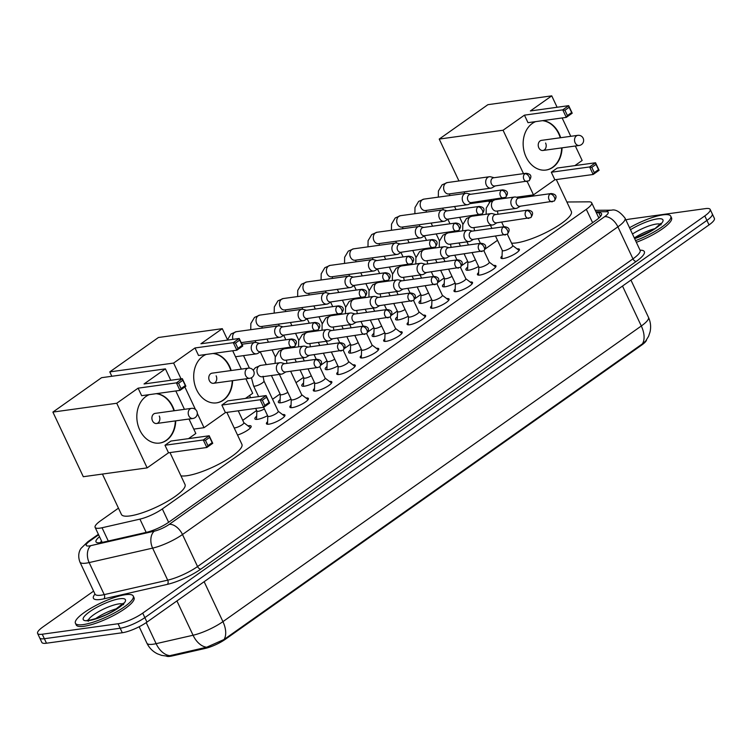 <?xml version="1.0" encoding="UTF-8"?>
<svg xmlns="http://www.w3.org/2000/svg" width="752" height="752" viewBox="0 0 752 752"><rect width="100%" height="100%" fill="white"/><g stroke="black" fill="none" stroke-linecap="round" stroke-linejoin="round"><path stroke-width="1.13" d="M282.583 414.596A10.227 2.406 154.8 0 1 284.942 415.038A10.227 2.406 154.8 0 1 279.594 420.077A10.227 2.406 154.8 0 1 268.915 424.184A10.227 2.406 154.8 0 1 266.443 423.752A10.227 2.406 154.8 0 1 267.599 421.646M306.026 398.024A10.227 2.406 154.8 0 1 308.386 398.475A10.227 2.406 154.8 0 1 303.047 403.504A10.227 2.406 154.8 0 1 292.368 407.612A10.227 2.406 154.8 0 1 289.887 407.18A10.227 2.406 154.8 0 1 291.043 405.074M329.479 381.452A10.227 2.406 154.8 0 1 331.839 381.903A10.227 2.406 154.8 0 1 326.49 386.942A10.227 2.406 154.8 0 1 315.812 391.04A10.227 2.406 154.8 0 1 313.33 390.608A10.227 2.406 154.8 0 1 314.496 388.502M352.923 364.88A10.227 2.406 154.8 0 1 355.282 365.331A10.227 2.406 154.8 0 1 349.934 370.369A10.227 2.406 154.8 0 1 339.265 374.468A10.227 2.406 154.8 0 1 336.783 374.035A10.227 2.406 154.8 0 1 337.939 371.939M376.376 348.317A10.227 2.406 154.8 0 1 378.726 348.759A10.227 2.406 154.8 0 1 373.387 353.797A10.227 2.406 154.8 0 1 362.708 357.905A10.227 2.406 154.8 0 1 360.227 357.473A10.227 2.406 154.8 0 1 361.383 355.367M399.82 331.745A10.227 2.406 154.8 0 1 402.179 332.196A10.227 2.406 154.8 0 1 396.83 337.225A10.227 2.406 154.8 0 1 386.152 341.333A10.227 2.406 154.8 0 1 383.68 340.9A10.227 2.406 154.8 0 1 384.836 338.795M423.263 315.173A10.227 2.406 154.8 0 1 425.623 315.624A10.227 2.406 154.8 0 1 420.283 320.662A10.227 2.406 154.8 0 1 409.605 324.761A10.227 2.406 154.8 0 1 407.123 324.328A10.227 2.406 154.8 0 1 408.28 322.223M446.716 298.6A10.227 2.406 154.8 0 1 449.076 299.052A10.227 2.406 154.8 0 1 443.727 304.09A10.227 2.406 154.8 0 1 433.049 308.188A10.227 2.406 154.8 0 1 430.567 307.756A10.227 2.406 154.8 0 1 431.733 305.66M470.16 282.038A10.227 2.406 154.8 0 1 472.519 282.479A10.227 2.406 154.8 0 1 467.18 287.518A10.227 2.406 154.8 0 1 456.502 291.626A10.227 2.406 154.8 0 1 454.02 291.193A10.227 2.406 154.8 0 1 455.176 289.088M493.613 265.465A10.227 2.406 154.8 0 1 495.972 265.917A10.227 2.406 154.8 0 1 490.624 270.946A10.227 2.406 154.8 0 1 479.945 275.053A10.227 2.406 154.8 0 1 477.464 274.621A10.227 2.406 154.8 0 1 478.62 272.515M517.056 248.893A10.227 2.406 154.8 0 1 519.416 249.344A10.227 2.406 154.8 0 1 514.067 254.383A10.227 2.406 154.8 0 1 503.389 258.481A10.227 2.406 154.8 0 1 500.917 258.049A10.227 2.406 154.8 0 1 502.073 255.943M247.934 425.811A10.876 2.557 154.8 0 1 248.508 425.726A10.876 2.557 154.8 0 1 251.14 426.187A10.876 2.557 154.8 0 1 237.547 435.06M267.59 415.687A10.876 2.557 154.8 0 1 257.541 419.334A10.876 2.557 154.8 0 1 254.909 418.873A10.876 2.557 154.8 0 1 256.667 416.166M291.033 399.115A10.876 2.557 154.8 0 1 280.994 402.762A10.876 2.557 154.8 0 1 278.353 402.301A10.876 2.557 154.8 0 1 280.111 399.603M314.486 382.542A10.876 2.557 154.8 0 1 304.438 386.199A10.876 2.557 154.8 0 1 301.806 385.738A10.876 2.557 154.8 0 1 303.564 383.031M337.93 365.98A10.876 2.557 154.8 0 1 327.891 369.627A10.876 2.557 154.8 0 1 325.249 369.166A10.876 2.557 154.8 0 1 327.007 366.459M361.383 349.407A10.876 2.557 154.8 0 1 351.334 353.055A10.876 2.557 154.8 0 1 348.693 352.594A10.876 2.557 154.8 0 1 350.46 349.887M384.827 332.835A10.876 2.557 154.8 0 1 374.778 336.482A10.876 2.557 154.8 0 1 372.146 336.022A10.876 2.557 154.8 0 1 373.904 333.324M408.27 316.263A10.876 2.557 154.8 0 1 398.231 319.91A10.876 2.557 154.8 0 1 395.59 319.459A10.876 2.557 154.8 0 1 397.357 316.752M431.723 299.7A10.876 2.557 154.8 0 1 421.675 303.347A10.876 2.557 154.8 0 1 419.043 302.887A10.876 2.557 154.8 0 1 420.8 300.18M455.167 283.128A10.876 2.557 154.8 0 1 445.128 286.775A10.876 2.557 154.8 0 1 442.486 286.315A10.876 2.557 154.8 0 1 444.244 283.607M478.62 266.556A10.876 2.557 154.8 0 1 468.571 270.203A10.876 2.557 154.8 0 1 465.939 269.742A10.876 2.557 154.8 0 1 467.697 267.045M166.399 656.12A17.249 4.061 -25.2 0 0 172.123 655.96L205.287 648.412A17.249 4.061 -25.2 0 0 225.44 639.228L641.616 345.121A17.249 4.061 -25.2 0 0 646.541 339.904M118.459 508.164L100.486 520.863A19.167 4.512 -25.2 0 0 95.119 527.368A19.167 4.512 -25.2 0 0 102.037 527.754L139.928 519.124A19.167 4.512 -25.2 0 0 162.329 508.925L586.306 209.3A19.167 4.512 -25.2 0 0 591.683 202.796A19.167 4.512 -25.2 0 0 588.919 201.837L566.876 201.997M497.504 240.302L485.313 248.912M467.669 261.386L461.869 265.484M444.216 277.958L438.416 282.056M420.772 294.53L414.972 298.629M397.319 311.093L391.519 315.191M373.876 327.665L368.076 331.764M350.432 344.237L344.632 348.336M326.979 360.81L321.179 364.908M303.535 377.372L296.015 382.683M280.082 393.945L272.572 399.256M256.639 410.517L242.727 420.34M625.88 219.894A19.167 4.512 154.8 0 1 629.706 219.086L705.517 208.605A19.167 4.512 154.8 0 1 710.17 209.413A19.167 4.512 154.8 0 1 704.793 215.918L142.73 613.124A19.167 4.512 154.8 0 1 118.064 623.746L42.244 634.227L44.359 638.721A19.167 4.512 154.8 0 1 39.715 637.912A19.167 4.512 154.8 0 0 44.359 638.721L120.179 628.24L44.359 638.721L46.483 643.214A19.167 4.512 154.8 0 1 41.83 642.405L37.6 633.419A19.167 4.512 154.8 0 1 42.977 626.905L93.605 591.128M142.73 613.124L144.845 617.618A19.167 4.512 154.8 0 1 120.179 628.24A19.167 4.512 154.8 0 0 144.845 617.618L706.908 220.421L144.845 617.618L146.96 622.111A19.167 4.512 154.8 0 1 122.294 632.742L46.483 643.214M710.17 209.413L712.285 213.906A19.167 4.512 154.8 0 1 706.908 220.421A19.167 4.512 154.8 0 0 712.285 213.906L714.4 218.409A19.167 4.512 154.8 0 1 709.023 224.914L146.96 622.111M168.401 656.017L206.65 647.237L224.058 639.491L642.424 343.843L645.63 341.126L648.581 336.294L650.038 331.961C651.157 326.913 650.63 322.025 648.468 317.316L630.947 280.092M42.244 634.227A19.167 4.512 154.8 0 1 37.6 633.419M99.527 536.74A19.167 4.512 -25.2 0 0 95.993 541.863A19.167 4.512 -25.2 0 0 102.911 542.248L146.49 532.322A19.167 4.512 -25.2 0 0 168.89 522.123L596.167 220.167A19.167 4.512 -25.2 0 0 601.544 213.662A19.167 4.512 -25.2 0 0 598.78 212.703L596.355 212.722M99.922 542.756A19.167 4.512 154.8 0 1 101.642 541.233M598.47 217.215L599.786 217.206M629.556 227.724A31.951 7.511 154.8 0 1 663.01 214.846A31.951 7.511 154.8 0 1 670.756 216.2A31.951 7.511 154.8 0 1 635.619 240.602M670.756 216.2L671.545 217.883A31.951 7.511 154.8 0 1 636.408 242.285M83.171 624.611A31.951 7.511 154.8 0 1 75.426 623.258A31.951 7.511 154.8 0 1 92.129 607.522A31.951 7.511 154.8 0 1 125.499 594.7A31.951 7.511 154.8 0 1 133.245 596.054A31.951 7.511 154.8 0 1 116.541 611.78A31.951 7.511 154.8 0 1 83.171 624.611M133.245 596.054L134.035 597.737A31.951 7.511 154.8 0 1 117.331 613.472A31.951 7.511 154.8 0 1 83.961 626.294A31.951 7.511 154.8 0 1 76.215 624.94L75.426 623.258M556.32 179.568L571.351 211.5A35.147 8.263 154.8 0 1 552.974 228.805A35.147 8.263 154.8 0 1 516.276 242.915A35.147 8.263 154.8 0 1 511.557 243.159M562.064 147.834A24.919 19.345 -97.9 0 1 552.927 167.282A24.919 19.345 -97.9 0 1 546.027 170.046A24.919 19.345 -97.9 0 1 524.445 152.656A24.919 19.345 -97.9 0 1 532.294 123.45A24.919 19.345 -97.9 0 1 535.659 121.617M524.445 115.15L562.75 109.848L568.672 105.665L530.367 110.958L551.742 95.852L487.898 104.678L439.224 139.073L503.069 130.246L524.445 115.15L527.989 122.679L566.294 117.378L562.75 109.848L564.921 110.271L569.161 107.273L568.672 105.665L572.216 113.195L566.294 117.378L567.412 115.545L571.642 112.556L572.216 113.195M542.859 120.621A24.919 19.345 -97.9 0 1 560.663 137.71M503.069 130.246L523.495 173.646M524.924 173.75A4.155 2.425 -125.2 0 1 529.239 177.049A4.155 2.425 54.8 0 1 529.041 180.8C532.228 176.447 531.232 173.947 526.071 173.289A4.155 3.224 82.1 0 0 524.924 173.75A4.155 3.224 82.1 0 0 523.618 178.619A4.155 3.224 82.1 0 0 527.208 181.523L533.478 194.871L554.854 179.775L551.31 172.236L557.232 168.053L595.546 162.761L599.09 170.29L593.159 174.473L554.854 179.775M574.885 165.609L582.151 160.477L575.336 146.001M570.777 136.309L562.139 117.951M557.11 107.263L551.742 95.852M439.224 139.073L458.936 180.959M464.059 191.863L464.821 193.471M469.803 203.679L492.071 200.596M516.436 197.231L533.478 194.871M569.161 107.273L571.642 112.556M564.921 110.271L567.412 115.545M599.09 170.29L598.507 169.651L594.277 172.64L593.159 174.473L589.615 166.944L551.31 172.236M594.277 172.64L591.786 167.358L589.615 166.944L595.546 162.761L596.026 164.368L591.786 167.358M598.507 169.651L596.026 164.368M542.916 150.485L579.228 145.465A5.114 3.967 -97.9 0 1 575.139 142.795A5.114 3.967 -97.9 0 1 576.408 135.905A5.114 3.967 -97.9 0 1 577.827 135.341L541.515 140.361A5.114 3.967 82.1 0 0 538.827 147.815A5.114 3.967 82.1 0 0 542.916 150.485A5.114 3.967 82.1 0 0 545.595 143.03M542.455 120.677A24.919 19.345 -97.9 0 1 558.717 133.753A24.919 19.345 -97.9 0 1 560.268 137.766M561.669 147.89A24.919 19.345 -97.9 0 1 545.82 170.074M226.869 412.387L241.9 444.319A35.147 8.263 154.8 0 1 223.523 461.625A35.147 8.263 154.8 0 1 186.825 475.734A35.147 8.263 154.8 0 1 180.922 475.819M232.612 380.653A24.919 19.345 -97.9 0 1 223.476 400.092A24.919 19.345 -97.9 0 1 216.576 402.865A24.919 19.345 -97.9 0 1 194.994 385.466A24.919 19.345 -97.9 0 1 202.852 356.26A24.919 19.345 -97.9 0 1 206.217 354.427M194.994 347.96L233.299 342.668L239.23 338.475L200.916 343.777L222.291 328.671L158.446 337.498L109.773 371.892L173.618 363.066L194.994 347.96L198.537 355.489L236.842 350.197L233.299 342.668L235.47 343.081L239.709 340.092L239.23 338.475L242.774 346.014L236.842 350.197L237.961 348.364L242.191 345.375L242.774 346.014M213.408 353.44A24.919 19.345 -97.9 0 1 231.212 370.52M173.618 363.066L181.053 378.858M184.851 386.942L195.464 409.492M197.306 413.393L204.027 427.691L225.403 412.585L221.859 405.055L227.781 400.872L266.095 395.571L269.639 403.1L263.708 407.293L225.403 412.585M245.434 398.428L252.7 393.296L245.885 378.82M241.326 369.129L232.697 350.77M227.659 340.083L222.291 328.671M109.773 371.892L111.832 376.273M193.753 429.11L204.027 427.691M239.709 340.092L242.191 345.375M235.47 343.081L237.961 348.364M269.639 403.1L269.056 402.47L264.826 405.46L263.708 407.293L260.164 399.763L221.859 405.055M264.826 405.46L262.345 400.177L260.164 399.763L266.095 395.571L266.575 397.188L262.345 400.177M269.056 402.47L266.575 397.188M213.465 383.304L249.777 378.284A5.114 3.967 -97.9 0 1 245.688 375.605A5.114 3.967 -97.9 0 1 246.957 368.724A5.114 3.967 -97.9 0 1 248.376 368.151L212.064 373.171A5.114 3.967 82.1 0 0 209.376 380.625A5.114 3.967 82.1 0 0 213.465 383.304A5.114 3.967 82.1 0 0 216.144 375.84M213.004 353.496A24.919 19.345 -97.9 0 1 229.266 366.572A24.919 19.345 -97.9 0 1 230.817 370.576M232.218 380.709A24.919 19.345 -97.9 0 1 216.369 402.893M169.99 452.582L185.02 484.514A35.147 8.263 154.8 0 1 166.643 501.819A35.147 8.263 154.8 0 1 129.936 515.928A35.147 8.263 154.8 0 1 121.42 514.443L102.422 474.07M175.733 420.847A24.919 19.345 -97.9 0 1 166.587 440.296A24.919 19.345 -97.9 0 1 159.687 443.06A24.919 19.345 -97.9 0 1 138.114 425.67A24.919 19.345 -97.9 0 1 145.963 396.464A24.919 19.345 -97.9 0 1 149.328 394.631M138.114 388.164L176.419 382.862L182.341 378.679L144.036 383.971L165.412 368.865L101.567 377.692L52.894 412.087L116.739 403.26L138.114 388.164L141.658 395.693L179.963 390.391L176.419 382.862L178.591 383.285L182.821 380.286L182.341 378.679L185.885 386.208L179.963 390.391L181.072 388.558L185.312 385.569L185.885 386.208M156.519 393.634A24.919 19.345 -97.9 0 1 174.332 410.724M116.739 403.26L147.148 467.885L168.523 452.789L164.979 445.25L170.901 441.067L209.206 435.775L212.75 443.304L206.828 447.487L168.523 452.789M188.555 438.623L195.821 433.49L189.006 419.014M184.447 409.323L175.808 390.965M170.779 380.277L165.412 368.865M52.894 412.087L83.303 476.712L147.148 467.885M182.821 380.286L185.312 385.569M178.591 383.285L181.072 388.558M212.75 443.304L212.177 442.665L207.947 445.654L206.828 447.487L203.284 439.958L164.979 445.25M207.947 445.654L205.456 440.371L203.284 439.958L209.206 435.775L209.686 437.382L205.456 440.371M212.177 442.665L209.686 437.382M156.576 423.498L192.888 418.479A5.114 3.967 -97.9 0 1 188.808 415.809A5.114 3.967 -97.9 0 1 190.077 408.919A5.114 3.967 -97.9 0 1 191.487 408.355L155.175 413.374A5.114 3.967 82.1 0 0 152.496 420.829A5.114 3.967 82.1 0 0 156.576 423.498A5.114 3.967 82.1 0 0 159.264 416.044M156.125 393.691A24.919 19.345 -97.9 0 1 172.387 406.766A24.919 19.345 -97.9 0 1 173.938 410.78M175.329 420.904A24.919 19.345 -97.9 0 1 159.49 443.088M467.894 261.865L467.584 270.043A9.588 2.256 -25.2 0 0 467.622 270.288M467.894 261.781A5.753 1.354 -25.2 0 0 467.932 261.94A5.753 1.354 -25.2 0 0 469.323 262.185A5.753 1.354 -25.2 0 0 475.443 259.816M494.092 177.707L490.783 176.842A5.753 4.465 82.1 0 0 489.383 176.748A5.753 4.465 82.1 0 0 487.785 177.387A5.753 4.465 82.1 0 0 486.356 185.142A5.753 4.465 82.1 0 0 490.953 188.141A5.753 4.465 82.1 0 0 492.278 187.68A5.753 4.465 82.1 0 0 492.551 187.502M526.071 173.289L493.594 177.782A4.155 3.224 82.1 0 0 492.438 178.243A4.155 3.224 82.1 0 0 491.413 183.836A4.155 3.224 82.1 0 0 494.731 186.007L529.041 180.8M444.441 278.437L444.131 286.615A9.588 2.256 -25.2 0 0 444.169 286.86M444.451 278.343A5.753 1.354 -25.2 0 0 444.479 278.513A5.753 1.354 -25.2 0 0 445.87 278.757A5.753 1.354 -25.2 0 0 451.999 276.379M470.649 194.279L467.33 193.405A5.753 4.465 82.1 0 0 465.93 193.32A5.753 4.465 82.1 0 0 464.341 193.96A5.753 4.465 82.1 0 0 462.912 201.705A5.753 4.465 82.1 0 0 467.509 204.713A5.753 4.465 82.1 0 0 468.834 204.253A5.753 4.465 82.1 0 0 469.098 204.074M501.471 190.322A4.155 3.224 82.1 0 1 502.627 189.861L470.141 194.354A4.155 3.224 82.1 0 0 468.994 194.815A4.155 3.224 82.1 0 0 467.96 200.408A4.155 3.224 82.1 0 0 471.278 202.579L505.588 197.372A4.155 2.425 54.8 0 0 505.786 193.621A4.155 2.425 -125.2 0 0 501.471 190.322A4.155 3.224 82.1 0 0 500.165 195.191A4.155 3.224 82.1 0 0 503.765 198.086M420.998 295.01L420.688 303.178A9.588 2.256 -25.2 0 0 420.725 303.432M420.998 294.916A5.753 1.354 -25.2 0 0 421.035 295.085A5.753 1.354 -25.2 0 0 422.427 295.329A5.753 1.354 -25.2 0 0 428.546 292.951M447.196 210.851L443.887 209.977A5.753 4.465 82.1 0 0 442.486 209.893A5.753 4.465 82.1 0 0 440.898 210.532A5.753 4.465 82.1 0 0 439.469 218.277A5.753 4.465 82.1 0 0 444.065 221.285A5.753 4.465 82.1 0 0 445.381 220.815A5.753 4.465 82.1 0 0 445.654 220.646M478.028 206.894A4.155 3.224 82.1 0 1 479.174 206.433L446.697 210.917A4.155 3.224 82.1 0 0 445.541 211.387A4.155 3.224 82.1 0 0 444.517 216.98A4.155 3.224 82.1 0 0 447.835 219.152L482.145 213.935A4.155 2.425 54.8 0 0 482.342 210.184A4.155 2.425 -125.2 0 0 478.028 206.894A4.155 3.224 82.1 0 0 476.721 211.763A4.155 3.224 82.1 0 0 480.312 214.658M397.554 311.582L397.235 319.75A9.588 2.256 -25.2 0 0 397.272 319.995M397.554 311.488A5.753 1.354 -25.2 0 0 397.582 311.657A5.753 1.354 -25.2 0 0 398.983 311.892A5.753 1.354 -25.2 0 0 405.102 309.523M423.752 227.424L420.443 226.549A5.753 4.465 82.1 0 0 419.043 226.455A5.753 4.465 82.1 0 0 417.445 227.095A5.753 4.465 82.1 0 0 416.016 234.85A5.753 4.465 82.1 0 0 420.612 237.858A5.753 4.465 82.1 0 0 421.938 237.388A5.753 4.465 82.1 0 0 422.21 237.218M454.584 223.466A4.155 3.224 82.1 0 1 455.731 223.006L423.244 227.489A4.155 3.224 82.1 0 0 422.098 227.95A4.155 3.224 82.1 0 0 421.064 233.552A4.155 3.224 82.1 0 0 424.382 235.724L458.692 230.507A4.155 2.425 54.8 0 0 458.889 226.756A4.155 2.425 -125.2 0 0 454.584 223.466A4.155 3.224 82.1 0 0 453.268 228.326A4.155 3.224 82.1 0 0 456.868 231.231M374.101 328.145L373.791 336.323A9.588 2.256 -25.2 0 0 373.829 336.567M374.111 328.06A5.753 1.354 -25.2 0 0 374.139 328.22A5.753 1.354 -25.2 0 0 375.53 328.464A5.753 1.354 -25.2 0 0 381.649 326.095M400.308 243.986L396.99 243.122A5.753 4.465 82.1 0 0 395.59 243.028A5.753 4.465 82.1 0 0 394.001 243.667A5.753 4.465 82.1 0 0 392.572 251.422A5.753 4.465 82.1 0 0 397.169 254.42A5.753 4.465 82.1 0 0 398.494 253.96A5.753 4.465 82.1 0 0 398.757 253.781M431.131 240.029A4.155 3.224 82.1 0 1 432.287 239.568L399.801 244.062A4.155 3.224 82.1 0 0 398.654 244.522A4.155 3.224 82.1 0 0 397.62 250.115A4.155 3.224 82.1 0 0 400.938 252.287L435.248 247.079A4.155 2.425 54.8 0 0 435.446 243.328A4.155 2.425 -125.2 0 0 431.131 240.029A4.155 3.224 82.1 0 0 429.824 244.898A4.155 3.224 82.1 0 0 433.425 247.803M350.658 344.717L350.338 352.895A9.588 2.256 -25.2 0 0 350.385 353.139M350.658 344.623A5.753 1.354 -25.2 0 0 350.686 344.792A5.753 1.354 -25.2 0 0 352.086 345.036A5.753 1.354 -25.2 0 0 358.206 342.658M376.855 260.559L373.547 259.684A5.753 4.465 82.1 0 0 372.146 259.6A5.753 4.465 82.1 0 0 370.548 260.239A5.753 4.465 82.1 0 0 369.119 267.985A5.753 4.465 82.1 0 0 373.716 270.993A5.753 4.465 82.1 0 0 375.041 270.532A5.753 4.465 82.1 0 0 375.314 270.353M407.687 256.601A4.155 3.224 82.1 0 1 408.834 256.141L376.357 260.634A4.155 3.224 82.1 0 0 375.201 261.094A4.155 3.224 82.1 0 0 374.167 266.687A4.155 3.224 82.1 0 0 377.495 268.859L411.805 263.651A4.155 2.425 54.8 0 0 412.002 259.901A4.155 2.425 -125.2 0 0 407.687 256.601A4.155 3.224 82.1 0 0 406.381 261.47A4.155 3.224 82.1 0 0 409.972 264.366M327.205 361.289L326.894 369.458A9.588 2.256 -25.2 0 0 326.932 369.711M327.214 361.195A5.753 1.354 -25.2 0 0 327.242 361.364A5.753 1.354 -25.2 0 0 328.633 361.609A5.753 1.354 -25.2 0 0 334.753 359.23M353.412 277.131L350.094 276.257A5.753 4.465 82.1 0 0 348.693 276.172A5.753 4.465 82.1 0 0 347.104 276.811A5.753 4.465 82.1 0 0 345.676 284.557A5.753 4.465 82.1 0 0 350.272 287.565A5.753 4.465 82.1 0 0 351.598 287.095A5.753 4.465 82.1 0 0 351.861 286.926M384.234 273.173A4.155 3.224 82.1 0 1 385.391 272.713L352.904 277.197A4.155 3.224 82.1 0 0 351.757 277.667A4.155 3.224 82.1 0 0 350.723 283.26A4.155 3.224 82.1 0 0 354.042 285.431L388.352 280.214A4.155 2.425 54.8 0 0 388.549 276.463A4.155 2.425 -125.2 0 0 384.234 273.173A4.155 3.224 82.1 0 0 382.928 278.043A4.155 3.224 82.1 0 0 386.528 280.938M303.761 377.861L303.451 386.03A9.588 2.256 -25.2 0 0 303.488 386.274M303.761 377.767A5.753 1.354 -25.2 0 0 303.799 377.936A5.753 1.354 -25.2 0 0 305.19 378.171A5.753 1.354 -25.2 0 0 311.309 375.803M329.959 293.703L326.65 292.829A5.753 4.465 82.1 0 0 325.249 292.735A5.753 4.465 82.1 0 0 323.661 293.374A5.753 4.465 82.1 0 0 322.232 301.129A5.753 4.465 82.1 0 0 326.829 304.137A5.753 4.465 82.1 0 0 328.145 303.667A5.753 4.465 82.1 0 0 328.417 303.498M360.791 289.746A4.155 3.224 82.1 0 1 361.938 289.285L329.461 293.769A4.155 3.224 82.1 0 0 328.304 294.229A4.155 3.224 82.1 0 0 327.28 299.832A4.155 3.224 82.1 0 0 330.598 302.003L364.908 296.786A4.155 2.425 54.8 0 0 365.105 293.036A4.155 2.425 -125.2 0 0 360.791 289.746A4.155 3.224 82.1 0 0 359.484 294.605A4.155 3.224 82.1 0 0 363.075 297.51M280.317 394.424L279.998 402.602A9.588 2.256 -25.2 0 0 280.035 402.846M280.317 394.339A5.753 1.354 -25.2 0 0 280.346 394.499A5.753 1.354 -25.2 0 0 281.746 394.744A5.753 1.354 -25.2 0 0 287.866 392.375M306.515 310.275L303.197 309.401A5.753 4.465 82.1 0 0 301.806 309.307A5.753 4.465 82.1 0 0 300.208 309.946A5.753 4.465 82.1 0 0 298.779 317.701A5.753 4.465 82.1 0 0 303.376 320.7A5.753 4.465 82.1 0 0 304.701 320.239A5.753 4.465 82.1 0 0 304.974 320.061M337.347 306.308A4.155 3.224 82.1 0 1 338.494 305.848L306.008 310.341A4.155 3.224 82.1 0 0 304.861 310.802A4.155 3.224 82.1 0 0 303.827 316.395A4.155 3.224 82.1 0 0 307.145 318.566L341.455 313.358A4.155 2.425 54.8 0 0 341.652 309.608A4.155 2.425 -125.2 0 0 337.347 306.308A4.155 3.224 82.1 0 0 336.031 311.178A4.155 3.224 82.1 0 0 339.631 314.082M256.864 410.996L256.554 419.174A9.588 2.256 -25.2 0 0 256.592 419.419M256.864 410.902A5.753 1.354 -25.2 0 0 256.902 411.071A5.753 1.354 -25.2 0 0 258.293 411.316A5.753 1.354 -25.2 0 0 264.413 408.938M283.072 326.838L279.753 325.964A5.753 4.465 82.1 0 0 278.353 325.879A5.753 4.465 82.1 0 0 276.764 326.518A5.753 4.465 82.1 0 0 275.335 334.264A5.753 4.465 82.1 0 0 279.932 337.272A5.753 4.465 82.1 0 0 281.248 336.811A5.753 4.465 82.1 0 0 281.521 336.633M313.894 322.881A4.155 3.224 82.1 0 1 315.041 322.42L282.564 326.913A4.155 3.224 82.1 0 0 281.417 327.374A4.155 3.224 82.1 0 0 280.383 332.967A4.155 3.224 82.1 0 0 283.701 335.138L318.011 329.931A4.155 2.425 54.8 0 0 318.209 326.18A4.155 2.425 -125.2 0 0 313.894 322.881A4.155 3.224 82.1 0 0 312.588 327.75A4.155 3.224 82.1 0 0 316.178 330.645M234.192 427.926A5.753 1.354 -25.2 0 0 234.85 427.888A5.753 1.354 -25.2 0 0 240.856 425.576A5.753 1.354 -25.2 0 0 243.864 422.746L238.243 410.808M259.619 343.41L256.31 342.536A5.753 4.465 82.1 0 0 254.909 342.451A5.753 4.465 82.1 0 0 253.311 343.091A5.753 4.465 82.1 0 0 251.882 350.836A5.753 4.465 82.1 0 0 256.479 353.844A5.753 4.465 82.1 0 0 257.804 353.374A5.753 4.465 82.1 0 0 258.077 353.205M290.451 339.453A4.155 3.224 82.1 0 1 291.597 338.992L259.12 343.476A4.155 3.224 82.1 0 0 257.964 343.946A4.155 3.224 82.1 0 0 256.93 349.539A4.155 3.224 82.1 0 0 260.258 351.71L294.568 346.493A4.155 2.425 54.8 0 0 294.756 342.743A4.155 2.425 -125.2 0 0 290.451 339.453A4.155 3.224 82.1 0 0 289.135 344.322A4.155 3.224 82.1 0 0 292.735 347.217M250.491 427.822A9.588 2.256 -25.2 0 0 250.322 427.644L243.827 422.671M502.289 250.36A5.753 1.354 -25.2 0 0 502.317 250.529A5.753 1.354 -25.2 0 0 503.708 250.773A5.753 1.354 -25.2 0 0 509.715 248.461A5.753 1.354 -25.2 0 0 512.723 245.631L507.337 234.173M519.256 197.973L515.938 197.099A5.753 4.465 82.1 0 0 514.537 197.015A5.753 4.465 82.1 0 0 512.949 197.654A5.753 4.465 82.1 0 0 511.52 205.399A5.753 4.465 82.1 0 0 516.116 208.407A5.753 4.465 82.1 0 0 517.432 207.937A5.753 4.465 82.1 0 0 517.705 207.768M550.079 194.016A4.155 3.224 82.1 0 1 551.225 193.555L518.748 198.039A4.155 3.224 82.1 0 0 517.602 198.509A4.155 3.224 82.1 0 0 516.568 204.102A4.155 3.224 82.1 0 0 519.886 206.274L554.196 201.057A4.155 2.425 54.8 0 0 554.393 197.306A4.155 2.425 -125.2 0 0 550.079 194.016A4.155 3.224 82.1 0 0 548.772 198.885A4.155 3.224 82.1 0 0 552.363 201.78M478.836 266.932A5.753 1.354 -25.2 0 0 478.874 267.092A5.753 1.354 -25.2 0 0 480.265 267.336A5.753 1.354 -25.2 0 0 486.271 265.033A5.753 1.354 -25.2 0 0 489.279 262.194L483.884 250.745M495.803 214.546L492.494 213.671A5.753 4.465 82.1 0 0 491.094 213.587A5.753 4.465 82.1 0 0 489.496 214.226A5.753 4.465 82.1 0 0 488.067 221.972A5.753 4.465 82.1 0 0 492.663 224.98A5.753 4.465 82.1 0 0 493.989 224.51A5.753 4.465 82.1 0 0 494.261 224.34M526.635 210.588A4.155 3.224 82.1 0 1 527.782 210.128L495.305 214.611A4.155 3.224 82.1 0 0 494.149 215.072A4.155 3.224 82.1 0 0 493.115 220.674A4.155 3.224 82.1 0 0 496.442 222.846L530.752 217.629A4.155 2.425 54.8 0 0 530.94 213.878A4.155 2.425 -125.2 0 0 526.635 210.588A4.155 3.224 82.1 0 0 525.319 215.448A4.155 3.224 82.1 0 0 528.919 218.353M455.392 283.504A5.753 1.354 -25.2 0 0 455.421 283.664A5.753 1.354 -25.2 0 0 456.812 283.908A5.753 1.354 -25.2 0 0 462.818 281.596A5.753 1.354 -25.2 0 0 465.826 278.766L460.44 267.317M472.359 231.118L469.041 230.244A5.753 4.465 82.1 0 0 467.641 230.15A5.753 4.465 82.1 0 0 466.052 230.789A5.753 4.465 82.1 0 0 464.623 238.544A5.753 4.465 82.1 0 0 469.22 241.542A5.753 4.465 82.1 0 0 470.545 241.082A5.753 4.465 82.1 0 0 470.808 240.903M503.182 227.151A4.155 3.224 82.1 0 1 504.338 226.69L471.852 231.184A4.155 3.224 82.1 0 0 470.705 231.644A4.155 3.224 82.1 0 0 469.671 237.237A4.155 3.224 82.1 0 0 472.989 239.409L507.299 234.201A4.155 2.425 54.8 0 0 507.497 230.45A4.155 2.425 -125.2 0 0 503.182 227.151A4.155 3.224 82.1 0 0 501.875 232.02A4.155 3.224 82.1 0 0 505.476 234.925M431.939 300.067A5.753 1.354 -25.2 0 0 431.977 300.236A5.753 1.354 -25.2 0 0 433.368 300.48A5.753 1.354 -25.2 0 0 439.375 298.168A5.753 1.354 -25.2 0 0 442.383 295.339L436.987 283.889M448.906 247.681L445.598 246.806A5.753 4.465 82.1 0 0 444.197 246.722A5.753 4.465 82.1 0 0 442.608 247.361A5.753 4.465 82.1 0 0 441.17 255.107A5.753 4.465 82.1 0 0 445.767 258.115A5.753 4.465 82.1 0 0 447.092 257.654A5.753 4.465 82.1 0 0 447.365 257.475M479.738 243.723A4.155 3.224 82.1 0 1 480.885 243.263L448.408 247.756A4.155 3.224 82.1 0 0 447.252 248.216A4.155 3.224 82.1 0 0 446.227 253.809A4.155 3.224 82.1 0 0 449.546 255.981L483.856 250.773A4.155 2.425 54.8 0 0 484.053 247.023A4.155 2.425 -125.2 0 0 479.738 243.723A4.155 3.224 82.1 0 0 478.432 248.592A4.155 3.224 82.1 0 0 482.023 251.488M408.496 316.639A5.753 1.354 -25.2 0 0 408.524 316.808A5.753 1.354 -25.2 0 0 409.925 317.053A5.753 1.354 -25.2 0 0 415.931 314.74A5.753 1.354 -25.2 0 0 418.93 311.911L413.544 300.452M425.463 264.253L422.145 263.379A5.753 4.465 82.1 0 0 420.753 263.294A5.753 4.465 82.1 0 0 419.155 263.933A5.753 4.465 82.1 0 0 417.727 271.679A5.753 4.465 82.1 0 0 422.323 274.687A5.753 4.465 82.1 0 0 423.649 274.217A5.753 4.465 82.1 0 0 423.912 274.048M456.285 260.295A4.155 3.224 82.1 0 1 457.442 259.835L424.955 264.319A4.155 3.224 82.1 0 0 423.808 264.789A4.155 3.224 82.1 0 0 422.774 270.382A4.155 3.224 82.1 0 0 426.093 272.553L460.403 267.336A4.155 2.425 54.8 0 0 460.6 263.585A4.155 2.425 -125.2 0 0 456.285 260.295A4.155 3.224 82.1 0 0 454.979 265.165A4.155 3.224 82.1 0 0 458.579 268.06M385.052 333.211A5.753 1.354 -25.2 0 0 385.08 333.371A5.753 1.354 -25.2 0 0 386.472 333.615A5.753 1.354 -25.2 0 0 392.478 331.312A5.753 1.354 -25.2 0 0 395.486 328.474L390.1 317.024M402.01 280.825L398.701 279.951A5.753 4.465 82.1 0 0 397.3 279.866A5.753 4.465 82.1 0 0 395.712 280.505A5.753 4.465 82.1 0 0 394.283 288.251A5.753 4.465 82.1 0 0 398.88 291.259A5.753 4.465 82.1 0 0 400.196 290.789A5.753 4.465 82.1 0 0 400.468 290.62M432.842 276.868A4.155 3.224 82.1 0 1 433.989 276.407L401.512 280.891A4.155 3.224 82.1 0 0 400.365 281.351A4.155 3.224 82.1 0 0 399.331 286.954A4.155 3.224 82.1 0 0 402.649 289.125L436.959 283.908A4.155 2.425 54.8 0 0 437.156 280.158A4.155 2.425 -125.2 0 0 432.842 276.868A4.155 3.224 82.1 0 0 431.535 281.727A4.155 3.224 82.1 0 0 435.126 284.632M361.599 349.783A5.753 1.354 -25.2 0 0 361.627 349.943A5.753 1.354 -25.2 0 0 363.028 350.188A5.753 1.354 -25.2 0 0 369.035 347.875A5.753 1.354 -25.2 0 0 372.043 345.046L366.647 333.597M378.566 297.397L375.257 296.523A5.753 4.465 82.1 0 0 373.857 296.429A5.753 4.465 82.1 0 0 372.259 297.068A5.753 4.465 82.1 0 0 370.83 304.823A5.753 4.465 82.1 0 0 375.427 307.822A5.753 4.465 82.1 0 0 376.752 307.361A5.753 4.465 82.1 0 0 377.025 307.183M409.398 293.43A4.155 3.224 82.1 0 1 410.545 292.97L378.059 297.463A4.155 3.224 82.1 0 0 376.912 297.924A4.155 3.224 82.1 0 0 375.878 303.517A4.155 3.224 82.1 0 0 379.196 305.688L413.506 300.48A4.155 2.425 54.8 0 0 413.703 296.73A4.155 2.425 -125.2 0 0 409.398 293.43A4.155 3.224 82.1 0 0 408.082 298.3A4.155 3.224 82.1 0 0 411.682 301.204M338.156 366.346A5.753 1.354 -25.2 0 0 338.184 366.515A5.753 1.354 -25.2 0 0 339.575 366.76A5.753 1.354 -25.2 0 0 345.582 364.447A5.753 1.354 -25.2 0 0 348.59 361.618L343.203 350.169M355.123 313.96L351.804 313.086A5.753 4.465 82.1 0 0 350.404 313.001A5.753 4.465 82.1 0 0 348.815 313.64A5.753 4.465 82.1 0 0 347.386 321.386A5.753 4.465 82.1 0 0 351.983 324.394A5.753 4.465 82.1 0 0 353.308 323.933A5.753 4.465 82.1 0 0 353.572 323.755M385.945 310.003A4.155 3.224 82.1 0 1 387.101 309.542L354.615 314.035A4.155 3.224 82.1 0 0 353.468 314.496A4.155 3.224 82.1 0 0 352.434 320.089A4.155 3.224 82.1 0 0 355.752 322.26L390.062 317.053A4.155 2.425 54.8 0 0 390.26 313.302A4.155 2.425 -125.2 0 0 385.945 310.003A4.155 3.224 82.1 0 0 384.639 314.872A4.155 3.224 82.1 0 0 388.239 317.767M314.703 382.918A5.753 1.354 -25.2 0 0 314.74 383.088A5.753 1.354 -25.2 0 0 316.131 383.332A5.753 1.354 -25.2 0 0 322.138 381.02A5.753 1.354 -25.2 0 0 325.146 378.19L319.75 366.732A4.155 2.425 54.8 0 0 319.92 363.009A4.155 2.425 -125.2 0 0 315.605 359.71A4.155 3.224 82.1 0 0 314.298 364.579A4.155 3.224 82.1 0 0 317.889 367.484L285.412 371.967A4.155 3.224 82.1 0 1 282.094 369.796A4.155 3.224 82.1 0 1 283.119 364.203A4.155 3.224 82.1 0 1 284.275 363.742L316.752 359.249A4.155 3.224 82.1 0 0 315.605 359.71M331.67 330.532L328.361 329.658A5.753 4.465 82.1 0 0 326.96 329.573A5.753 4.465 82.1 0 0 325.362 330.213A5.753 4.465 82.1 0 0 323.933 337.958A5.753 4.465 82.1 0 0 328.53 340.966A5.753 4.465 82.1 0 0 329.855 340.496A5.753 4.465 82.1 0 0 330.128 340.327M362.502 326.575A4.155 3.224 82.1 0 1 363.648 326.114L331.171 330.598A4.155 3.224 82.1 0 0 330.015 331.068A4.155 3.224 82.1 0 0 328.981 336.661A4.155 3.224 82.1 0 0 332.309 338.832L366.619 333.615A4.155 2.425 54.8 0 0 366.816 329.865A4.155 2.425 -125.2 0 0 362.502 326.575A4.155 3.224 82.1 0 0 361.195 331.444A4.155 3.224 82.1 0 0 364.786 334.339M291.259 399.491A5.753 1.354 -25.2 0 0 291.287 399.65A5.753 1.354 -25.2 0 0 292.688 399.895A5.753 1.354 -25.2 0 0 298.694 397.592A5.753 1.354 -25.2 0 0 301.693 394.753L290.639 371.253M308.226 347.104L304.908 346.23A5.753 4.465 82.1 0 0 303.507 346.146A5.753 4.465 82.1 0 0 301.919 346.785A5.753 4.465 82.1 0 0 300.49 354.53A5.753 4.465 82.1 0 0 305.086 357.538A5.753 4.465 82.1 0 0 306.412 357.068A5.753 4.465 82.1 0 0 306.675 356.899M339.049 343.147A4.155 3.224 82.1 0 1 340.205 342.686L307.718 347.17A4.155 3.224 82.1 0 0 306.572 347.631A4.155 3.224 82.1 0 0 305.538 353.233A4.155 3.224 82.1 0 0 308.856 355.405L343.166 350.188A4.155 2.425 54.8 0 0 343.363 346.437A4.155 2.425 -125.2 0 0 339.049 343.147A4.155 3.224 82.1 0 0 337.742 348.016A4.155 3.224 82.1 0 0 341.342 350.911M267.806 416.063A5.753 1.354 -25.2 0 0 267.844 416.223A5.753 1.354 -25.2 0 0 269.235 416.467A5.753 1.354 -25.2 0 0 275.241 414.155A5.753 1.354 -25.2 0 0 278.249 411.325L263.971 380.982A5.753 1.354 -25.2 0 1 262.589 382.768A5.753 1.354 -25.2 0 1 254.956 386.124A5.753 1.354 -25.2 0 1 253.565 385.879L251.441 377.748M284.773 363.677L281.464 362.802A5.753 4.465 82.1 0 0 280.064 362.708A5.753 4.465 82.1 0 0 278.475 363.348A5.753 4.465 82.1 0 0 277.046 371.103A5.753 4.465 82.1 0 0 281.643 374.101A5.753 4.465 82.1 0 0 282.959 373.641A5.753 4.465 82.1 0 0 283.231 373.462M641.616 345.121L641.362 344.566M225.44 639.228L225.177 638.674M205.287 648.412L204.901 647.594M172.123 655.96L171.747 655.142M101.915 541.816A19.167 11.214 -125.2 0 0 101.313 542.192L100.646 542.671M592.604 222.686L586.306 209.3M168.627 522.302L162.329 508.925M146.17 532.397L139.928 519.124M108.279 541.026L102.037 527.754M167.188 656.148L161.68 655.396L157.506 653.855C152.75 651.505 149.216 647.942 146.894 643.148A25.559 6.007 -25.2 0 0 153.098 644.229A25.559 6.007 -25.2 0 0 156.125 643.665L193.067 635.243A25.559 6.007 -25.2 0 0 222.93 621.641L641.306 325.992A22.363 13.085 54.8 0 1 642.424 343.843M224.058 639.491A22.363 13.085 -125.2 0 0 222.93 621.641L204.14 581.71M206.65 647.237A22.363 14.824 -102.8 0 1 193.067 635.243L176.927 600.942M622.506 286.051L641.306 325.992A25.559 6.007 -25.2 0 0 648.468 317.316M169.792 655.669A22.363 14.824 -102.8 0 1 156.125 643.665L146.226 622.628M709.023 224.914L704.793 215.918M122.294 632.742L118.064 623.746M98.615 534.804L89.779 541.045A12.784 3.008 -25.2 0 0 89.3 545.924A12.784 3.008 -25.2 0 0 90.813 545.642L154.282 531.185A12.784 3.008 -25.2 0 0 169.219 524.379L604.617 216.689A12.784 3.008 -25.2 0 0 606.366 211.707L595.913 211.791M640.262 250.67L625.053 218.155A25.559 6.007 154.8 0 1 617.89 226.831L182.482 534.522A25.559 6.007 154.8 0 1 152.618 548.123L89.15 562.581A25.559 6.007 154.8 0 1 86.123 563.145A25.559 6.007 154.8 0 1 79.928 562.064L94.996 594.099A25.559 6.007 -25.2 0 0 101.191 595.18A25.559 6.007 -25.2 0 0 104.227 594.616L167.696 580.159A25.559 6.007 -25.2 0 0 197.56 566.547L632.958 258.857A25.559 6.007 -25.2 0 0 640.131 250.181L640.196 250.19A28.755 6.759 154.8 0 1 636.277 261.395L200.878 569.085A28.755 6.759 154.8 0 1 167.282 584.389L103.804 598.846A28.755 6.759 154.8 0 1 94.996 594.108M103.804 598.846A3.196 2.115 77.2 0 0 104.227 594.616L89.15 562.581A12.784 8.469 -102.8 0 1 90.813 545.642M604.617 216.689A12.784 7.473 54.8 0 1 617.89 226.831L632.958 258.857A3.196 1.871 -125.2 0 0 636.277 261.395M154.282 531.185A12.784 8.469 -102.8 0 0 152.618 548.123L167.696 580.159A3.196 2.115 77.2 0 1 167.282 584.389M169.219 524.379A12.784 7.473 54.8 0 1 182.482 534.522L197.56 566.547A3.196 1.871 -125.2 0 0 200.878 569.085M606.366 211.707A12.784 11.064 -90.4 0 1 611.555 210.175L595.208 210.297M98.38 534.305L87.693 541.854A12.784 7.473 54.8 0 1 89.779 541.045M600.519 216.407L598.78 212.703M632.517 234.004A19.477 4.578 154.8 0 1 656.336 224.058A19.477 4.578 154.8 0 1 660.275 224.209M630.496 229.708A23.312 5.48 154.8 0 1 657.286 218.898A23.312 5.48 154.8 0 1 659.607 225.309A23.312 5.48 154.8 0 1 634.688 238.619M634.368 237.942A19.477 4.578 154.8 0 1 654.851 228.674M88.275 620.287A19.477 4.578 154.8 0 1 100.185 610.784A19.477 4.578 154.8 0 1 118.825 603.912A19.477 4.578 154.8 0 1 122.764 604.053M88.896 620.569A23.312 5.48 154.8 0 1 89.779 611.667A23.312 5.48 154.8 0 1 119.775 598.742A23.312 5.48 154.8 0 1 118.891 607.644A23.312 5.48 154.8 0 1 88.896 620.569M95.175 618.952A19.477 4.578 154.8 0 1 117.34 608.528M438.322 197.137L438.425 190.989L442.082 184.842L447.327 182.567A5.753 4.465 82.1 0 0 445.729 183.206A5.753 4.465 82.1 0 0 445.494 183.385A5.753 4.465 82.1 0 0 443.971 190.115A5.753 4.465 82.1 0 0 448.897 193.96L490.953 188.141M414.878 213.709L414.982 207.552L418.638 201.414L423.874 199.13A5.753 4.465 82.1 0 0 422.286 199.769A5.753 4.465 82.1 0 0 422.051 199.947A5.753 4.465 82.1 0 0 420.528 206.687A5.753 4.465 82.1 0 0 425.453 210.522L467.509 204.713M391.435 230.272L391.529 224.124L395.185 217.986L400.431 215.702A5.753 4.465 82.1 0 0 398.833 216.341A5.753 4.465 82.1 0 0 398.598 216.52A5.753 4.465 82.1 0 0 397.075 223.25A5.753 4.465 82.1 0 0 402 227.095L444.065 221.285M367.982 246.844L368.085 240.696L371.742 234.558L376.978 232.274A5.753 4.465 82.1 0 0 375.389 232.913A5.753 4.465 82.1 0 0 375.154 233.092A5.753 4.465 82.1 0 0 373.631 239.822A5.753 4.465 82.1 0 0 378.557 243.667L420.612 237.858M344.538 263.416L344.632 257.269L348.289 251.121L353.534 248.846A5.753 4.465 82.1 0 0 351.945 249.485A5.753 4.465 82.1 0 0 351.71 249.664A5.753 4.465 82.1 0 0 350.178 256.394A5.753 4.465 82.1 0 0 355.104 260.239L397.169 254.42M321.085 279.988L321.189 273.831L324.845 267.693L330.09 265.409A5.753 4.465 82.1 0 0 328.492 266.048A5.753 4.465 82.1 0 0 328.257 266.227A5.753 4.465 82.1 0 0 326.735 272.967A5.753 4.465 82.1 0 0 331.66 276.802L373.716 270.993M297.642 296.551L297.736 290.404L301.402 284.265L306.637 281.981A5.753 4.465 82.1 0 0 305.049 282.62A5.753 4.465 82.1 0 0 304.814 282.799A5.753 4.465 82.1 0 0 303.291 289.529A5.753 4.465 82.1 0 0 308.217 293.374L350.272 287.565M274.189 313.123L274.292 306.976L277.949 300.838L283.194 298.553A5.753 4.465 82.1 0 0 281.596 299.193A5.753 4.465 82.1 0 0 281.361 299.371A5.753 4.465 82.1 0 0 279.838 306.102A5.753 4.465 82.1 0 0 284.764 309.946L326.829 304.137M250.745 329.696L250.848 323.548L254.505 317.4L259.741 315.126A5.753 4.465 82.1 0 0 258.152 315.765A5.753 4.465 82.1 0 0 257.917 315.943A5.753 4.465 82.1 0 0 256.394 322.674A5.753 4.465 82.1 0 0 261.32 326.518L303.376 320.7M227.489 339.725L231.052 333.973L236.297 331.688A5.753 4.465 82.1 0 0 234.699 332.328A5.753 4.465 82.1 0 0 234.474 332.506A5.753 4.465 82.1 0 0 232.979 339.34M486.149 214.264L486.243 208.116L489.9 201.978L495.145 199.694A5.753 4.465 82.1 0 0 493.556 200.333A5.753 4.465 82.1 0 0 493.321 200.511A5.753 4.465 82.1 0 0 491.789 207.242A5.753 4.465 82.1 0 0 496.724 211.086L516.116 208.407M462.696 230.836L462.8 224.688L466.456 218.541L471.701 216.266A5.753 4.465 82.1 0 0 470.103 216.905A5.753 4.465 82.1 0 0 469.868 217.084A5.753 4.465 82.1 0 0 468.346 223.814A5.753 4.465 82.1 0 0 473.271 227.659L492.663 224.98M439.253 247.408L439.356 241.251L443.013 235.113L448.248 232.829A5.753 4.465 82.1 0 0 446.66 233.468A5.753 4.465 82.1 0 0 446.425 233.646A5.753 4.465 82.1 0 0 444.902 240.386A5.753 4.465 82.1 0 0 449.828 244.221L469.22 241.542M415.809 263.971L415.903 257.823L419.56 251.685L424.805 249.401A5.753 4.465 82.1 0 0 423.207 250.04A5.753 4.465 82.1 0 0 422.972 250.219A5.753 4.465 82.1 0 0 421.449 256.949A5.753 4.465 82.1 0 0 426.375 260.794L445.767 258.115M392.356 280.543L392.459 274.395L396.116 268.257L401.352 265.973A5.753 4.465 82.1 0 0 399.763 266.612A5.753 4.465 82.1 0 0 399.528 266.791A5.753 4.465 82.1 0 0 398.005 273.521A5.753 4.465 82.1 0 0 402.931 277.366L422.323 274.687M368.912 297.115L369.006 290.968L372.663 284.82L377.908 282.545A5.753 4.465 82.1 0 0 376.32 283.184A5.753 4.465 82.1 0 0 376.085 283.363A5.753 4.465 82.1 0 0 374.552 290.093A5.753 4.465 82.1 0 0 379.487 293.938L398.88 291.259M345.459 313.687L345.563 307.53L349.219 301.392L354.465 299.108A5.753 4.465 82.1 0 0 352.867 299.747A5.753 4.465 82.1 0 0 352.632 299.926A5.753 4.465 82.1 0 0 351.109 306.666A5.753 4.465 82.1 0 0 356.034 310.51L375.427 307.822M322.016 330.25L322.119 324.103L325.776 317.964L331.012 315.68A5.753 4.465 82.1 0 0 329.423 316.319A5.753 4.465 82.1 0 0 329.188 316.498A5.753 4.465 82.1 0 0 327.665 323.228A5.753 4.465 82.1 0 0 332.591 327.073L351.983 324.394M298.572 346.822L298.666 340.675L302.323 334.537L307.568 332.252A5.753 4.465 82.1 0 0 305.97 332.892A5.753 4.465 82.1 0 0 305.735 333.07A5.753 4.465 82.1 0 0 304.212 339.801A5.753 4.465 82.1 0 0 309.138 343.645L328.53 340.966M275.119 363.395L275.223 357.247L278.879 351.099L284.115 348.825A5.753 4.465 82.1 0 0 282.526 349.464A5.753 4.465 82.1 0 0 282.291 349.642A5.753 4.465 82.1 0 0 280.769 356.373A5.753 4.465 82.1 0 0 285.694 360.217L305.086 357.538M253.217 370.228L255.426 367.672L260.671 365.387A5.753 4.465 82.1 0 0 259.083 366.027A5.753 4.465 82.1 0 0 258.848 366.205A5.753 4.465 82.1 0 0 257.316 372.945A5.753 4.465 82.1 0 0 262.241 376.79L281.643 374.101M101.896 541.778L101.313 542.192M598.865 218.061L591.683 202.796M102.187 542.408L95.119 527.368M146.894 643.148L139.176 626.736M625.053 218.155C620.005 211.754 615.503 209.094 611.555 210.175M87.693 541.854L81.103 548.293C80.539 549.016 76.92 554.008 79.928 562.064M661.055 224.886L660.895 223.344L655.208 228.429L651.035 231.061L634.632 238.497M88.294 621.321L87.213 620.212L89.958 620.137L99.349 617.571L106.502 614.572L113.524 610.906L123.384 603.189L123.544 604.73M488.753 201.057L489.392 202.42M579.228 145.465A5.114 5.114 0 0 0 583.279 138.518A5.114 5.114 0 0 0 577.827 135.341M249.777 378.284A5.114 5.114 0 0 0 253.828 371.338A5.114 5.114 0 0 0 248.376 368.151M192.888 418.479A5.114 5.114 0 0 0 196.949 411.532A5.114 5.114 0 0 0 191.487 408.355M467.932 261.94L464.172 253.96M460.468 246.083L458.993 242.962M449.978 223.795L447.882 219.349M443.436 209.893L442.618 208.154M495.23 185.941L492.278 187.68M462.903 224.256L459.726 217.507M456.022 209.629L454.556 206.509M449.734 195.558L449.593 193.866M447.327 182.567L489.383 176.748M502.627 189.861C507.788 190.519 508.775 193.02 505.588 197.372M444.479 278.513L440.719 270.532M437.015 262.655L435.549 259.525M426.525 240.367L424.438 235.921M419.983 226.455L419.165 224.726M471.786 202.514L468.834 204.253M439.459 240.828L436.282 234.079M432.579 226.202L431.103 223.071M426.281 212.13L426.14 210.428M423.874 199.13L465.93 193.32M479.174 206.433C484.344 207.082 485.331 209.582 482.145 213.935M421.035 295.085L417.275 287.095M413.572 279.227L412.096 276.097M403.081 256.94L400.985 252.484M396.539 243.028L395.721 241.298M448.333 219.076L445.381 220.815M416.006 257.4L412.829 250.642M409.126 242.774L407.659 239.644M402.837 228.702L402.696 227.001M400.431 215.702L442.486 209.893M455.731 223.006C460.891 223.654 461.878 226.155 458.692 230.507M397.582 311.657L393.832 303.667M390.119 295.799L388.652 292.669M379.638 273.502L377.542 269.056M373.086 259.6L372.278 257.861M424.889 235.649L421.938 237.388M392.563 273.963L389.386 267.214M385.682 259.346L384.206 256.216M379.384 245.274L379.252 243.573M376.978 232.274L419.043 226.455M432.287 239.568C437.448 240.226 438.435 242.727 435.248 247.079M374.139 328.22L370.379 320.239M366.675 312.362L365.209 309.241M356.185 290.075L354.098 285.628M349.642 276.172L348.825 274.433M401.446 252.221L398.494 253.96M369.119 290.535L365.942 283.786M362.229 275.909L360.763 272.788M355.94 261.837L355.799 260.145M353.534 248.846L395.59 243.028M408.834 256.141C413.995 256.799 414.982 259.299 411.805 263.651M350.686 344.792L346.935 336.811M343.232 328.934L341.756 325.804M332.741 306.647L330.645 302.201M326.199 292.735L325.381 291.005M377.993 268.793L375.041 270.532M345.666 307.107L342.489 300.358M338.785 292.481L337.31 289.351M332.487 278.409L332.356 276.708M330.09 265.409L372.146 259.6M385.391 272.713C390.551 273.361 391.538 275.862 388.352 280.214M327.242 361.364L323.482 353.374M319.779 345.506L318.312 342.376M309.288 323.219L307.201 318.763M302.746 309.307L301.928 307.577M354.549 285.356L351.598 287.095M322.223 323.68L319.045 316.921M315.342 309.053L313.866 305.923M309.044 294.981L308.903 293.28M306.637 281.981L348.693 276.172M361.938 289.285C367.098 289.934 368.095 292.434 364.908 296.786M303.799 377.936L300.039 369.946M296.335 362.079L294.859 358.948M285.845 339.782L283.748 335.336M279.302 325.879L278.484 324.14M331.096 301.928L328.145 303.667M298.77 340.242L295.592 333.493M291.889 325.625L290.422 322.495M285.6 311.554L285.459 309.852M283.194 298.553L325.249 292.735M338.494 305.848C343.655 306.506 344.642 309.006 341.455 313.358M280.346 394.499L271.416 375.521M266.283 364.617L260.305 351.908M255.849 342.451L255.041 340.712M307.653 318.5L304.701 320.239M275.326 356.815L272.149 350.065M268.445 342.188L266.969 339.067M262.147 328.116L262.006 326.424M259.741 315.126L301.806 309.307M315.041 322.42C320.211 323.078 321.198 325.578 318.011 329.931M256.902 411.071L255.642 408.402M250.613 397.714L249.579 395.505M241.176 342.63L279.932 337.272M284.209 335.072L281.248 336.811M249.401 368.113L243.526 355.63M236.297 331.688L278.353 325.879M291.597 338.992C296.758 339.641 297.745 342.141 294.568 346.493M235.498 356.739L256.479 353.844M260.756 351.635L257.804 353.374M241.937 344.237L254.909 342.451M551.225 193.555C556.395 194.204 557.382 196.714 554.196 201.057M502.28 250.454L501.969 258.547M502.317 250.529L495.615 236.288M491.911 228.411L490.436 225.28M497.41 210.992L498.003 214.235M520.393 206.198L517.432 207.937M512.685 245.556L519.124 250.472M503.849 226.766L501.659 222.122M495.145 199.694L514.537 197.015M527.782 210.128C532.942 210.776 533.929 213.277 530.752 217.629M478.836 267.026L478.526 275.119M478.874 267.092L472.171 252.851M468.458 244.983L466.992 241.853M473.967 227.565L474.559 230.808M496.94 222.771L493.989 224.51M489.242 262.128L495.681 267.045M480.396 243.328L478.216 238.694M471.701 216.266L491.094 213.587M504.338 226.69C509.499 227.348 510.486 229.849 507.299 234.201M455.383 283.589L455.073 291.691M455.421 283.664L448.718 269.423M445.015 261.555L443.548 258.425M450.514 244.127L451.106 247.38M473.497 239.343L470.545 241.082M465.798 278.691L472.228 283.617M456.953 259.901L454.763 255.257M448.248 232.829L467.641 230.15M480.885 243.263C486.046 243.921 487.042 246.421 483.856 250.773M431.939 300.161L431.629 308.254M431.977 300.236L425.275 285.995M421.571 278.118L420.095 274.997M427.07 260.7L427.662 263.952M450.044 255.915L447.092 257.654M442.345 295.263L448.784 300.189M433.5 276.473L431.319 271.829M424.805 249.401L444.197 246.722M457.442 259.835C462.602 260.483 463.589 262.993 460.403 267.336M408.496 316.733L408.186 324.826M408.524 316.808L401.822 302.567M398.118 294.69L396.652 291.56M403.627 277.272L404.219 280.515M426.6 272.478L423.649 274.217M418.902 311.836L425.331 316.752M410.056 293.045L407.875 288.401M401.352 265.973L420.753 263.294M433.989 276.407C439.159 277.056 440.146 279.556 436.959 283.908M385.043 333.305L384.733 341.399M385.08 333.371L378.378 319.13M374.675 311.262L373.199 308.132M380.174 293.844L380.766 297.087M403.147 289.05L400.196 290.789M395.449 328.408L401.888 333.324M386.613 309.608L384.422 304.974M377.908 282.545L397.3 279.866M410.545 292.97C415.706 293.628 416.693 296.128 413.506 300.48M361.599 349.868L361.289 357.971M361.627 349.943L354.935 335.702M351.222 327.834L349.755 324.704M356.73 310.407L357.322 313.659M379.704 305.622L376.752 307.361M372.005 344.971L378.444 349.896M363.16 326.18L360.979 321.536M354.465 299.108L373.857 296.429M387.101 309.542C392.262 310.2 393.249 312.7 390.062 317.053M338.146 366.44L337.836 374.534M338.184 366.515L331.482 352.274M327.778 344.397L326.302 341.276M333.277 326.979L333.869 330.231M356.26 322.194L353.308 323.933M348.552 361.543L354.991 366.468M339.716 342.752L337.526 338.109M331.012 315.68L350.404 313.001M363.648 326.114C368.809 326.763 369.796 329.273 366.619 333.615M314.703 383.012L314.392 391.106M314.74 383.088L308.038 368.847M304.334 360.969L302.859 357.839M309.833 343.551L310.426 346.794M332.807 338.757L329.855 340.496M325.108 378.115L331.547 383.031M316.263 359.324L314.082 354.681M307.568 332.252L326.96 329.573M340.205 342.686C345.365 343.335 346.352 345.835 343.166 350.188M291.259 399.585L290.949 407.678M291.287 399.65L279.415 374.411M286.39 360.123L286.982 363.366M309.363 355.329L306.412 357.068M301.665 394.687L308.094 399.603M284.115 348.825L303.507 346.146M316.752 359.249C321.922 359.907 322.909 362.408 319.722 366.76L317.889 367.484M267.806 416.147L267.496 424.25M267.844 416.223L263.642 407.302M258.613 396.605L253.565 385.879M263.031 376.226L263.971 380.982M285.91 371.902L282.959 373.641M278.212 411.25L284.651 416.176M260.671 365.387L280.064 362.708"/></g></svg>
